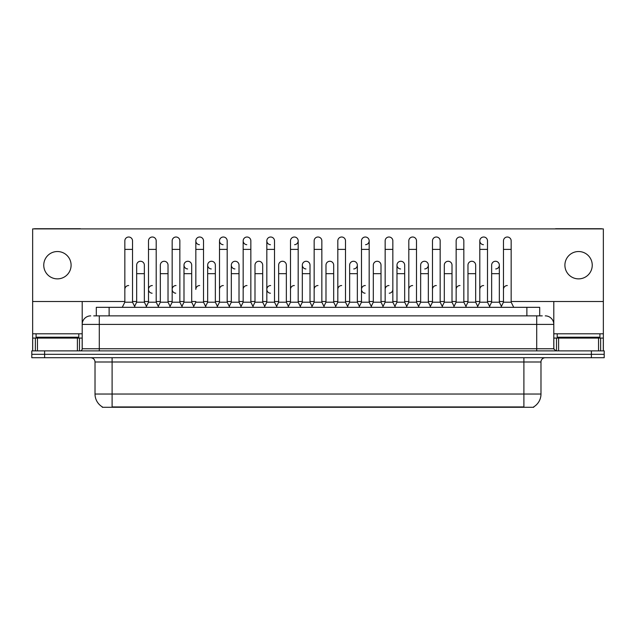 <?xml version="1.0" encoding="UTF-8"?>
<svg xmlns="http://www.w3.org/2000/svg" width="636" height="636" viewBox="0 0 636 636"><rect width="100%" height="100%" fill="white"/><g stroke="black" fill="none" stroke-linecap="round" stroke-linejoin="round"><path stroke-width="0.95" d="M96.306 315.861L96.306 307.323L539.694 307.323L539.694 315.861M533.715 406.857L533.715 407.279L102.285 407.279L102.285 406.857M102.412 406.937A14.954 14.954 0 0 1 95.018 394.034L112.103 394.034L112.103 406.937L523.897 406.937L523.897 394.034L540.982 394.034L540.982 361.995A4.269 4.269 0 0 1 545.251 357.726M95.018 394.034L95.018 361.995C94.764 359.404 93.341 357.981 90.749 357.726M533.588 406.937A14.954 14.954 0 0 0 540.982 394.034M604.2 357.726L604.2 354.308L31.8 354.308L31.8 357.726L44.615 357.726L44.615 354.308L31.8 354.308L31.8 350.889L44.615 350.889L44.615 354.308L604.2 354.308L604.2 357.726L44.615 357.726M93.937 315.861L542.262 315.861M93.738 315.861L99.296 315.861L99.296 324.408L82.203 324.408L82.203 348.759A2.139 2.139 0 0 1 80.072 350.889M90.749 315.861A8.546 8.546 0 0 0 82.203 324.408L82.203 301.512M545.251 315.861A8.546 8.546 0 0 1 553.797 324.408L553.797 348.759L555.928 350.889M604.2 350.889L604.2 354.308L604.2 350.889L44.615 350.889M122.271 307.323L124.839 302.195L132.526 302.195L135.086 307.323M132.526 302.195L132.526 240.853A3.848 3.848 0 0 0 128.679 237.013A3.848 3.848 0 0 1 128.925 237.013M124.839 302.195L124.839 249.399L132.526 249.399M124.839 249.399L124.839 240.853A3.848 3.848 0 0 1 128.679 237.013M134.594 306.337L136.668 302.195L144.356 302.195L146.431 306.337L148.498 302.195L156.194 302.195L158.754 307.323M144.356 302.195L144.356 265.117A3.848 3.848 0 0 0 140.755 261.277A3.848 3.848 0 0 1 144.356 265.117M136.668 302.195L136.668 273.663L144.356 273.663M136.668 273.663L136.668 265.117A3.848 3.848 0 0 1 140.755 261.277M124.839 289.38A3.848 3.848 0 0 1 128.679 285.532M182.421 307.323L179.853 302.195L172.165 302.195L170.098 306.337L168.023 302.195L160.336 302.195L158.261 306.337L156.194 302.195L156.194 249.399L148.498 249.399L148.498 302.195L145.938 307.323M148.498 249.399L148.498 240.853A3.848 3.848 0 0 1 152.584 237.013A3.848 3.848 0 0 1 156.194 240.853L156.194 249.399M193.757 306.337L191.69 302.195L183.995 302.195L181.928 306.337L179.853 302.195L179.853 249.399L172.165 249.399L172.165 302.195L169.605 307.323M172.165 249.399L172.165 240.853A3.848 3.848 0 0 1 176.251 237.013A3.848 3.848 0 0 1 179.853 240.853L179.853 249.399M193.264 307.323L195.832 302.195L203.52 302.195L206.08 307.323M203.52 302.195L203.52 240.853A3.848 3.848 0 0 0 199.672 237.013A3.848 3.848 0 0 0 195.832 240.734A3.848 3.848 0 0 0 199.434 244.693M199.672 285.532A3.848 3.848 0 0 0 195.832 289.38L195.832 249.399L203.52 249.399M195.832 249.399L195.832 240.853A3.848 3.848 0 0 1 199.919 237.013M216.932 307.323L219.5 302.195L227.187 302.195L229.747 307.323M227.187 302.195L227.187 240.853A3.848 3.848 0 0 0 223.339 237.013A3.848 3.848 0 0 0 219.5 240.734A3.848 3.848 0 0 0 223.101 244.693M205.595 306.337L207.662 302.195L215.35 302.195L217.425 306.337L219.5 302.195L219.5 249.399L227.187 249.399M219.5 249.399L219.5 240.853A3.848 3.848 0 0 1 223.578 237.013M168.023 302.195L168.023 265.117A3.848 3.848 0 0 0 164.422 261.277A3.848 3.848 0 0 1 168.023 265.117M160.336 302.195L160.336 273.663L168.023 273.663M160.336 273.663L160.336 265.117A3.848 3.848 0 0 1 164.422 261.277M191.69 302.195L191.69 265.117A3.848 3.848 0 0 0 188.081 261.277A3.848 3.848 0 0 1 191.69 265.117M183.995 302.195L183.995 273.663L191.69 273.663M183.995 273.663L183.995 265.117A3.848 3.848 0 0 1 188.081 261.277M215.35 302.195L215.35 265.117A3.848 3.848 0 0 0 211.748 261.277A3.848 3.848 0 0 1 215.35 265.117M207.662 302.195L207.662 273.663L215.35 273.663M207.662 273.663L207.662 265.117A3.848 3.848 0 0 1 211.748 261.277M148.498 289.38A3.848 3.848 0 0 1 152.346 285.532A3.848 3.848 0 0 0 148.506 289.261A3.848 3.848 0 0 0 152.107 293.22M179.853 302.195L179.853 289.38M172.165 302.195L172.165 289.38A3.848 3.848 0 0 1 176.013 285.532A3.848 3.848 0 0 0 172.165 289.261A3.848 3.848 0 0 0 175.767 293.22M219.5 302.195L219.5 289.38A3.848 3.848 0 0 1 223.339 285.532M243.159 289.38A3.848 3.848 0 0 1 247.007 285.532M264.266 307.323L266.826 302.195L274.514 302.195L274.514 289.38M266.826 289.38A3.848 3.848 0 0 1 270.674 285.532A3.848 3.848 0 0 0 266.826 289.261A3.848 3.848 0 0 0 270.427 293.22M290.493 289.38A3.848 3.848 0 0 1 294.333 285.532M324.408 307.323L321.848 302.195L314.152 302.195L314.152 289.38A3.848 3.848 0 0 1 318 285.532M359.412 306.337L357.345 302.195L349.649 302.195L347.582 306.337L345.507 302.195L337.819 302.195L335.752 306.337L333.677 302.195L333.677 265.117A3.848 3.848 0 0 0 330.076 261.277A3.848 3.848 0 0 1 333.677 265.117M337.819 289.38A3.848 3.848 0 0 1 341.667 285.532M361.487 289.38A3.848 3.848 0 0 1 365.326 285.532A3.848 3.848 0 0 0 361.487 289.261A3.848 3.848 0 0 0 365.088 293.22M382.586 307.323L385.154 302.195L392.841 302.195L392.841 289.38A3.848 3.848 0 0 1 389.24 293.22M385.154 289.38A3.848 3.848 0 0 1 388.994 285.532M412.661 285.532A3.848 3.848 0 0 0 408.813 289.38L408.813 302.195L416.5 302.195L418.575 306.337L420.65 302.195L428.338 302.195L430.405 306.337L432.48 302.195L440.168 302.195L442.243 306.337L444.31 302.195L452.005 302.195L454.072 306.337L456.147 302.195L463.835 302.195L465.902 306.337L467.977 302.195L475.664 302.195L477.739 306.337L479.806 302.195L487.502 302.195L489.569 306.337L491.644 302.195L499.332 302.195L501.407 306.337L503.474 302.195L511.161 302.195L513.729 307.323L511.161 302.195L511.161 240.853A3.848 3.848 0 0 0 507.321 237.013A3.848 3.848 0 0 1 507.56 237.013M432.48 289.38A3.848 3.848 0 0 1 436.328 285.532M456.147 289.38A3.848 3.848 0 0 1 459.987 285.532M479.806 289.38A3.848 3.848 0 0 1 483.654 285.532M503.474 289.38A3.848 3.848 0 0 1 507.321 285.532M78.784 333.805L36.069 333.805L36.069 337.223L78.784 337.223L78.784 333.805L82.203 333.805M74.515 338.074L74.515 337.652A0.429 0.429 0 0 1 74.945 337.223M74.515 337.652L40.346 337.652A0.429 0.429 0 0 0 39.917 337.223M40.346 337.652L40.346 338.074M599.931 333.805L557.216 333.805L557.216 337.223L599.931 337.223L599.931 333.805L603.349 333.805L603.349 350.889L603.349 338.074L600.646 338.074L600.646 350.889M595.654 338.074L595.654 337.652A0.429 0.429 0 0 1 596.083 337.223M595.654 337.652L561.485 337.652A0.429 0.429 0 0 0 561.055 337.223M561.485 337.652L561.485 338.074M77.401 350.889L77.401 338.074L37.46 338.074L37.46 350.889M80.907 228.896A2.139 2.139 0 0 0 80.072 228.721L34.789 228.721A2.139 2.139 0 0 0 33.954 228.896M511.161 301.512L603.349 301.512L603.349 228.896L32.651 228.896L32.651 338.074L37.46 338.074M77.401 338.074L82.203 338.074M32.651 350.889L32.651 338.074M598.54 350.889L598.54 338.074L558.599 338.074L558.599 350.889M602.046 228.896A2.139 2.139 0 0 0 601.211 228.721L555.928 228.721A2.139 2.139 0 0 0 555.093 228.896M553.797 301.512L553.797 324.408L536.705 324.408L536.705 348.759L553.797 348.759M603.349 301.512L603.349 333.805M553.797 338.074L558.599 338.074M598.54 338.074L600.646 338.074M477.246 307.323L479.806 302.195L479.806 240.853A3.848 3.848 0 0 1 483.654 237.013A3.848 3.848 0 0 0 479.814 240.734A3.848 3.848 0 0 0 483.416 244.693M406.746 306.337L404.671 302.195L396.983 302.195L396.983 265.117A3.848 3.848 0 0 1 400.831 261.269A3.848 3.848 0 0 0 396.983 264.997A3.848 3.848 0 0 0 400.585 268.956M312.085 306.337L310.01 302.195L302.323 302.195L302.323 265.117A3.848 3.848 0 0 1 306.17 261.269A3.848 3.848 0 0 0 302.323 264.997A3.848 3.848 0 0 0 305.924 268.956M241.092 306.337L239.017 302.195L231.329 302.195L231.329 265.117A3.848 3.848 0 0 1 235.169 261.269A3.848 3.848 0 0 0 231.329 264.997A3.848 3.848 0 0 0 234.93 268.956M266.826 302.195L266.826 240.853A3.848 3.848 0 0 1 270.674 237.013A3.848 3.848 0 0 0 266.826 240.734A3.848 3.848 0 0 0 270.427 244.693M211.51 261.269A3.848 3.848 0 0 0 207.662 264.997A3.848 3.848 0 0 0 211.263 268.956M187.843 261.269A3.848 3.848 0 0 0 184.003 264.997A3.848 3.848 0 0 0 187.604 268.956M253.414 307.323L250.846 302.195L243.159 302.195L243.159 240.853A3.848 3.848 0 0 1 247.007 237.013A3.848 3.848 0 0 0 243.167 240.734A3.848 3.848 0 0 0 246.76 244.693M578.569 251.53A13.666 13.666 0 0 0 564.903 265.204A13.666 13.666 0 0 0 578.569 278.87A13.666 13.666 0 0 0 592.243 265.204A13.666 13.666 0 0 0 578.569 251.53M57.431 251.53A13.666 13.666 0 0 0 43.757 265.204A13.666 13.666 0 0 0 57.431 278.87A13.666 13.666 0 0 0 71.097 265.204A13.666 13.666 0 0 0 57.431 251.53M424.737 268.956A3.848 3.848 0 0 0 428.338 265.117A3.848 3.848 0 0 0 424.737 261.277A3.848 3.848 0 0 1 428.338 265.117L428.338 302.195M365.573 244.693A3.848 3.848 0 0 0 369.174 240.853A3.848 3.848 0 0 0 365.326 237.013A3.848 3.848 0 0 1 365.573 237.013M294.579 244.693A3.848 3.848 0 0 0 298.181 240.853A3.848 3.848 0 0 0 294.333 237.013A3.848 3.848 0 0 1 294.579 237.013M32.651 301.512L124.839 301.512M132.526 301.512L136.668 301.512M144.356 301.512L148.498 301.512M156.194 301.512L160.336 301.512M168.023 301.512L172.165 301.512M179.853 301.512L183.995 301.512M191.69 301.512L195.832 301.512M203.52 301.512L207.662 301.512M215.35 301.512L219.5 301.512M227.187 301.512L231.329 301.512M239.017 301.512L243.159 301.512M250.846 301.512L254.996 301.512M262.684 301.512L266.826 301.512M274.514 301.512L278.655 301.512M286.351 301.512L290.493 301.512M298.181 301.512L302.323 301.512M310.01 301.512L314.152 301.512M321.848 301.512L325.99 301.512M333.677 301.512L337.819 301.512M345.507 301.512L349.649 301.512M357.345 301.512L361.487 301.512M369.174 301.512L373.316 301.512M381.004 301.512L385.154 301.512M392.841 301.512L396.983 301.512M404.671 301.512L408.813 301.512M416.5 301.512L420.65 301.512M428.338 301.512L432.48 301.512M440.168 301.512L444.31 301.512M452.005 301.512L456.147 301.512M463.835 301.512L467.977 301.512M475.664 301.512L479.806 301.512M487.502 301.512L491.644 301.512M499.332 301.512L503.474 301.512M353.735 268.956A3.848 3.848 0 0 0 357.345 265.117A3.848 3.848 0 0 0 353.735 261.277A3.848 3.848 0 0 1 357.345 265.117L357.345 302.195M495.73 268.956A3.848 3.848 0 0 0 499.332 265.117A3.848 3.848 0 0 0 495.73 261.277A3.848 3.848 0 0 1 499.332 265.117L499.332 302.195M243.159 302.195L240.599 307.323M250.846 302.195L250.846 240.853A3.848 3.848 0 0 0 247.007 237.013A3.848 3.848 0 0 1 247.245 237.013M266.826 249.399L274.514 249.399L274.514 302.195L277.081 307.323M270.912 237.013A3.848 3.848 0 0 0 270.674 237.013A3.848 3.848 0 0 1 274.514 240.853L274.514 249.399M287.925 307.323L290.493 302.195L298.181 302.195L300.741 307.323M298.181 302.195L298.181 240.853M290.493 302.195L290.493 249.399L298.181 249.399M290.493 249.399L290.493 240.853A3.848 3.848 0 0 1 294.333 237.013M231.329 302.195L229.254 306.337M239.017 302.195L239.017 265.117A3.848 3.848 0 0 0 235.415 261.277A3.848 3.848 0 0 1 239.017 265.117M252.921 306.337L254.996 302.195L262.684 302.195L264.751 306.337M262.684 302.195L262.684 265.117A3.848 3.848 0 0 0 259.083 261.277A3.848 3.848 0 0 1 262.684 265.117M254.996 302.195L254.996 273.663L262.684 273.663M254.996 273.663L254.996 265.117A3.848 3.848 0 0 1 259.083 261.277M276.588 306.337L278.655 302.195L286.351 302.195L288.418 306.337M286.351 302.195L286.351 265.117A3.848 3.848 0 0 0 282.742 261.277A3.848 3.848 0 0 1 286.351 265.117M278.655 302.195L278.655 273.663L286.351 273.663M278.655 273.663L278.655 265.117A3.848 3.848 0 0 1 282.742 261.277M321.848 302.195L321.848 249.399L314.152 249.399L314.152 302.195L311.592 307.323M314.152 249.399L314.152 240.853A3.848 3.848 0 0 1 318.239 237.013A3.848 3.848 0 0 1 321.848 240.853L321.848 249.399M348.075 307.323L345.507 302.195L345.507 249.399L337.819 249.399L337.819 302.195L335.259 307.323M337.819 249.399L337.819 240.853A3.848 3.848 0 0 1 341.906 237.013A3.848 3.848 0 0 1 345.507 240.853L345.507 249.399M358.919 307.323L361.487 302.195L369.174 302.195L371.734 307.323M369.174 302.195L369.174 240.853M361.487 302.195L361.487 249.399L369.174 249.399M361.487 249.399L361.487 240.853A3.848 3.848 0 0 1 365.326 237.013M385.154 302.195L385.154 249.399L392.841 249.399L392.841 302.195L395.401 307.323M385.154 249.399L385.154 240.853A3.848 3.848 0 0 1 389.24 237.013A3.848 3.848 0 0 1 392.841 240.853L392.841 249.399M419.068 307.323L416.5 302.195L416.5 249.399L408.813 249.399L408.813 302.195L406.253 307.323M408.813 249.399L408.813 240.853A3.848 3.848 0 0 1 412.899 237.013A3.848 3.848 0 0 1 416.5 240.853L416.5 249.399M302.323 302.195L300.248 306.337M310.01 302.195L310.01 265.117A3.848 3.848 0 0 0 306.409 261.277A3.848 3.848 0 0 1 310.01 265.117M323.915 306.337L325.99 302.195L333.677 302.195M325.99 302.195L325.99 273.663L333.677 273.663M325.99 273.663L325.99 265.117A3.848 3.848 0 0 1 330.076 261.277M349.649 302.195L349.649 273.663L357.345 273.663M349.649 273.663L349.649 265.117A3.848 3.848 0 0 1 353.735 261.277M371.249 306.337L373.316 302.195L381.004 302.195L383.079 306.337M381.004 302.195L381.004 265.117A3.848 3.848 0 0 0 377.402 261.277A3.848 3.848 0 0 1 381.004 265.117M373.316 302.195L373.316 273.663L381.004 273.663M373.316 273.663L373.316 265.117A3.848 3.848 0 0 1 377.402 261.277M396.983 302.195L394.908 306.337M404.671 302.195L404.671 265.117A3.848 3.848 0 0 0 401.07 261.277A3.848 3.848 0 0 1 404.671 265.117M442.736 307.323L440.168 302.195L440.168 249.399L432.48 249.399L432.48 302.195L429.92 307.323M432.48 249.399L432.48 240.853A3.848 3.848 0 0 1 436.566 237.013A3.848 3.848 0 0 1 440.168 240.853L440.168 249.399M466.395 307.323L463.835 302.195L463.835 249.399L456.147 249.399L456.147 302.195L453.579 307.323M456.147 249.399L456.147 240.853A3.848 3.848 0 0 1 460.233 237.013A3.848 3.848 0 0 1 463.835 240.853L463.835 249.399M479.806 249.399L487.502 249.399L487.502 302.195L490.062 307.323M483.893 237.013A3.848 3.848 0 0 0 483.654 237.013A3.848 3.848 0 0 1 487.502 240.853L487.502 249.399M511.161 249.399L503.474 249.399L503.474 302.195L500.914 307.323M503.474 249.399L503.474 240.853A3.848 3.848 0 0 1 507.321 237.013M420.65 302.195L420.65 273.663L428.338 273.663M420.65 273.663L420.65 265.117A3.848 3.848 0 0 1 424.737 261.277M452.005 302.195L452.005 265.117A3.848 3.848 0 0 0 448.396 261.277A3.848 3.848 0 0 1 452.005 265.117M444.31 302.195L444.31 273.663L452.005 273.663M444.31 273.663L444.31 265.117A3.848 3.848 0 0 1 448.396 261.277M475.664 302.195L475.664 265.117A3.848 3.848 0 0 0 472.063 261.277A3.848 3.848 0 0 1 475.664 265.117M467.977 302.195L467.977 273.663L475.664 273.663M467.977 273.663L467.977 265.117A3.848 3.848 0 0 1 472.063 261.277M491.644 302.195L491.644 273.663L499.332 273.663M491.644 273.663L491.644 265.117A3.848 3.848 0 0 1 495.73 261.277M522.188 407.279L522.188 406.857M113.812 407.279L113.812 406.857M109.122 315.861L109.122 307.323M526.878 315.861L526.878 307.323M523.897 357.726L523.897 361.995L95.018 361.995M540.982 361.995L523.897 361.995L523.897 394.034L112.103 394.034L112.103 357.726M591.385 357.726L591.385 350.889M99.296 350.889L99.296 348.759L536.705 348.759L536.705 350.889M82.203 348.759L99.296 348.759L99.296 324.408L536.705 324.408L536.705 315.861M36.069 333.805L32.651 333.805M82.171 349.124L82.171 338.074M79.5 338.074L79.5 350.889M32.69 338.074L32.69 350.889M35.354 350.889L35.354 338.074M557.216 333.805L553.797 333.805M603.31 350.889L603.31 338.074M553.829 338.074L553.829 349.124M556.5 350.889L556.5 338.074M243.159 249.399L250.846 249.399M231.329 273.663L239.017 273.663M302.323 273.663L310.01 273.663M396.983 273.663L404.671 273.663"/></g></svg>
